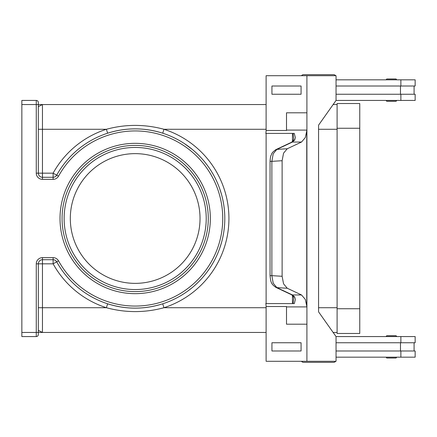 <?xml version="1.0" encoding="UTF-8"?>
<svg xmlns="http://www.w3.org/2000/svg" width="437" height="437" viewBox="0 0 437 437"><rect width="100%" height="100%" fill="white"/><g stroke="black" fill="none" stroke-linecap="round" stroke-linejoin="round"><path stroke-width="0.66" d="M336.048 77.496A2.475 2.475 0 0 0 336.048 76.808M335.605 75.71A2.475 2.475 0 0 0 333.6 74.678L303.513 74.678A2.475 2.475 0 0 0 301.508 75.71M336.048 359.504A2.475 2.475 0 0 1 336.048 360.192M335.605 361.29A2.475 2.475 0 0 1 333.6 362.322L303.513 362.322A2.475 2.475 0 0 1 301.508 361.29M387.089 358.034L395.742 358.034L387.089 358.034A0.825 0.825 0 0 1 386.264 357.209L396.567 357.209A0.825 0.825 0 0 1 395.742 358.034L387.089 358.034M386.264 336.523A0.825 0.825 0 0 1 387.089 335.698L395.742 335.698A0.825 0.825 0 0 1 396.567 336.523L386.264 336.523A0.825 0.825 0 0 1 387.089 335.698L395.742 335.698M395.742 101.302A0.825 0.825 0 0 0 396.567 100.477L386.264 100.477A0.825 0.825 0 0 0 387.089 101.302L395.742 101.302L387.089 101.302A0.825 0.825 0 0 1 386.264 100.477M396.567 79.791A0.825 0.825 0 0 0 395.742 78.966L387.089 78.966A0.825 0.825 0 0 0 386.264 79.791L396.567 79.791M306.911 306.9L306.911 324.199L286.508 324.199L286.514 306.9L306.911 306.9A12.362 8.74 90 0 0 306.911 306.703L305.294 299.378L301.525 294.959L292.473 294.959L276.856 287.612L273.201 283.203L271.869 275.654L270.05 275.654L270.05 161.346L271.869 161.346L273.201 153.797L276.856 149.388A4.119 3.305 -115.2 0 0 275.856 149.64A4.119 3.305 -115.2 0 0 275.845 149.64A4.119 3.305 -115.2 0 0 275.61 149.765M286.514 306.9A12.362 8.74 90 0 0 286.508 306.512L266.111 306.512A12.362 8.74 -90 0 0 265.8 303.595L294.33 303.595L295.385 299.378L294.653 296.969L292.473 294.959A4.119 3.305 -64.8 0 1 291.479 294.713A4.119 3.305 -64.8 0 0 291.479 294.713L275.856 287.36A4.119 3.305 115.2 0 1 275.856 287.36A4.119 3.305 115.2 0 1 275.698 287.284M270.055 275.654C270.47 279.893 270.951 282.22 271.486 282.63C271.748 283.919 273.207 285.498 275.862 287.36A4.119 3.305 115.2 0 0 276.856 287.612L287.273 288.256L283.558 283.842L282.116 276.282L271.869 275.654L271.869 161.346L282.116 160.718L283.558 153.158L287.273 148.744L276.856 149.388L292.473 142.041L294.653 140.031L295.385 137.622L294.248 133.405M293.675 138.709L293.172 133.405M293.085 296.122A4.119 2.764 -37.6 0 0 293.112 296.16L293.675 298.296L293.172 303.595M270.055 161.346C270.268 157.976 270.634 155.905 271.159 155.135C272.142 153.84 270.601 153.562 275.851 149.651L291.474 142.293A4.119 3.305 -115.2 0 0 291.474 142.293A4.119 3.305 -115.2 0 1 292.473 142.041L301.525 142.041L305.294 137.622L306.911 130.297A12.362 8.74 90 0 0 306.911 130.1L286.514 130.1A12.362 8.74 90 0 1 286.508 130.488L286.508 112.801L306.905 112.801L306.905 75.71L266.111 75.71L266.111 130.488A12.362 8.74 -90 0 1 265.8 133.405L294.33 133.405M221.619 194.804L219.68 188.626L221.619 194.804M200.037 218.5A64.862 64.862 0 0 0 135.175 153.638A64.862 64.862 0 0 0 70.313 218.5A64.862 64.862 0 0 0 135.175 283.362A64.862 64.862 0 0 0 200.037 218.5M208.28 218.5A73.105 73.105 0 0 0 135.175 145.395A73.105 73.105 0 0 0 62.07 218.5A73.105 73.105 0 0 1 135.175 145.395A73.105 73.105 0 0 1 208.28 218.5A73.105 73.105 0 0 1 135.175 291.605A73.105 73.105 0 0 1 62.07 218.5A73.105 73.105 0 0 1 135.175 145.395A73.105 73.105 0 0 1 208.28 218.5M39.543 176.084A4.119 4.119 0 0 1 38.336 173.172L42.455 173.172L42.455 179.35L53.112 179.35L53.112 173.172L58.525 176.16A87.569 87.569 0 0 1 222.744 218.5A87.569 87.569 0 0 1 58.525 260.84L53.112 263.828L53.112 259.709L42.455 259.709L53.112 259.709A4.119 4.119 0 0 1 56.717 261.839A89.629 89.629 0 0 0 224.804 218.5A89.629 89.629 0 0 0 56.717 175.161A4.119 4.119 0 0 1 53.112 177.291L42.455 177.291A4.119 4.119 0 0 1 38.336 173.172L38.336 102.498A2.059 2.059 0 0 0 37.729 101.04A2.059 2.059 0 0 1 38.336 102.498L38.336 102.771M188.074 146.144L192.362 149.481L184.567 143.707M36.271 173.172L38.336 173.172L38.336 104.558L36.271 104.558L36.271 100.434A2.059 2.059 0 0 1 37.729 101.04A2.059 2.059 0 0 0 36.271 100.434L21.85 100.434L21.85 104.558L36.271 104.558L36.271 173.172A6.184 6.184 0 0 0 42.455 179.35M266.111 307.719L163.973 307.719L162.711 303.797C144.379 309.565 126.025 309.565 107.644 303.797L106.377 307.719L42.455 307.719L42.455 263.828L53.112 263.828A93.753 93.753 0 0 0 106.377 307.719C125.605 312.892 144.8 312.892 163.973 307.719A93.753 93.753 0 0 0 163.973 129.281L162.711 133.203C144.325 127.435 125.971 127.435 107.644 133.203L106.377 129.281C125.55 124.108 144.745 124.108 163.973 129.281L266.111 129.281M58.525 260.84A6.184 6.184 0 0 0 53.112 257.65L42.455 257.65A6.184 6.184 0 0 0 36.271 263.828L36.271 332.442L21.85 332.442L21.85 336.566L36.271 336.566A2.059 2.059 0 0 0 38.336 334.502L38.336 263.828A4.119 4.119 0 0 1 42.455 259.709L42.455 263.828L38.336 263.828A4.119 4.119 0 0 1 39.543 260.916M36.271 336.566L36.271 332.442L38.336 332.442L38.336 334.229M337.102 332.442L333.131 332.442M266.111 332.442L42.455 332.442L42.455 307.719L38.336 307.719M38.336 332.442L42.455 332.442L38.336 330.383M266.111 104.558L42.455 104.558L38.336 106.617M38.336 129.281L42.455 129.281L42.455 104.558L38.336 104.558M21.85 332.442L21.85 104.558M337.102 104.558L333.131 104.558M192.362 287.519L188.074 290.856L192.362 287.519M221.619 242.196L219.68 248.374L221.619 242.196M387.089 78.966L395.742 78.966L387.089 78.966M291.479 294.707L293.118 296.16A4.119 2.764 -37.6 0 0 294.653 296.969M294.653 140.031A4.119 2.764 -142.4 0 0 293.118 140.84A4.119 2.764 -142.4 0 0 293.085 140.878M266.111 130.488L286.508 130.488M301.525 142.041L287.273 148.744M282.116 160.718L282.116 276.282M287.273 288.256L301.525 294.959M301.077 94.255L301.077 86.013L301.071 94.255L271.934 94.255L271.934 86.013L301.071 86.013M286.508 324.199L286.508 306.512M306.911 324.199L306.905 361.29L266.111 361.29L266.111 306.512M301.077 350.987L301.077 342.745L271.934 342.745L271.934 350.987L301.077 350.987L301.071 342.745M306.747 306.703L306.747 130.297M306.911 306.703L306.911 130.297M306.905 361.29L336.048 361.29L336.048 336.566L318.562 311.838L318.562 125.162L336.048 100.434L336.048 75.71L306.905 75.71M306.905 112.801L306.911 130.1M286.514 112.801L286.514 130.1M266.117 303.595L266.117 133.405M336.048 350.987L415.15 350.987L415.15 357.171L336.048 357.171M400.483 342.745L400.483 350.987M400.876 342.745L400.876 336.566L415.15 336.566L415.15 342.745L336.048 342.745M336.048 86.013L415.15 86.013L415.15 79.829L336.048 79.829M400.876 94.255L400.876 100.434L415.15 100.434L415.15 94.255L336.048 94.255M400.483 94.255L400.483 86.013M400.876 336.566L336.048 336.566M337.102 333.475L337.102 103.525L359.766 103.525L359.766 333.475L337.102 333.475M400.876 100.434L336.048 100.434M303.513 74.678L333.6 74.678M206.22 218.5A71.045 71.045 0 0 0 135.175 147.455A71.045 71.045 0 0 0 64.13 218.5A71.045 71.045 0 0 0 135.175 289.545A71.045 71.045 0 0 0 206.22 218.5M60.011 218.5A75.164 75.164 0 0 0 135.175 293.664A75.164 75.164 0 0 0 210.339 218.5A75.164 75.164 0 0 0 135.175 143.336A75.164 75.164 0 0 0 60.011 218.5M56.717 261.839A89.629 89.629 0 0 0 224.804 218.5A89.629 89.629 0 0 0 214.769 177.291M56.717 175.161A4.119 4.119 0 0 1 55.204 176.717M53.112 257.65L53.112 259.709A4.119 4.119 0 0 1 55.204 260.283M37.729 335.96A2.059 2.059 0 0 0 38.336 334.502M36.271 263.828L38.336 263.828M42.455 257.65L42.455 259.709M37.729 101.04A2.059 2.059 0 0 1 38.336 102.498M53.112 179.35A6.184 6.184 0 0 0 58.525 176.16M42.455 173.172L42.455 129.281L106.377 129.281A93.753 93.753 0 0 0 53.112 173.172L42.455 173.172M337.102 129.281L318.562 129.281M337.102 307.719L318.562 307.719M292.468 133.405L292.468 141.572M292.468 295.428L292.468 303.595M400.876 357.171L400.876 350.987M337.102 308.746L359.766 308.746M337.102 128.254L359.766 128.254M400.876 79.829L400.876 86.013M414.079 342.745L414.079 350.987M293.675 138.687L293.118 140.84L291.479 142.293M414.079 86.013L414.079 94.255"/></g></svg>
